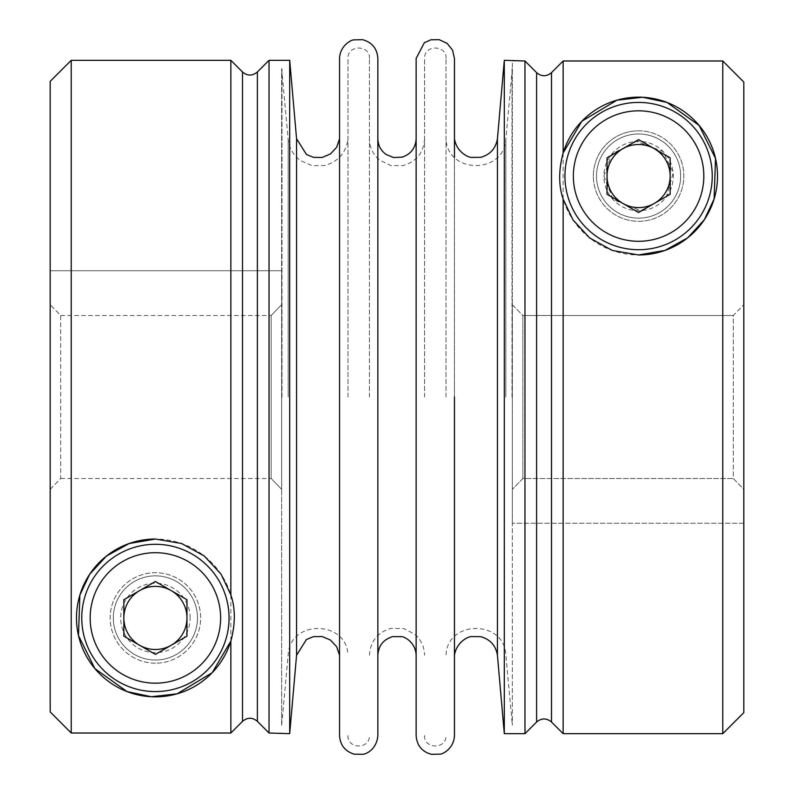 <?xml version="1.0" encoding="UTF-8"?>
<svg xmlns="http://www.w3.org/2000/svg" width="794" height="794" viewBox="0 0 794 794"><rect width="100%" height="100%" fill="white"/><g stroke="black" fill="none" stroke-linecap="round" stroke-linejoin="round"><path stroke-width="0.6" stroke-dasharray="3.97 2.98" d="M50.191 270.744L50.191 711.93L50.191 270.744L281.662 270.744L281.662 489.322A4318.655 4318.655 0 0 1 271.131 478.494L271.131 315.506A4318.655 4318.655 0 0 1 281.662 304.678A4318.655 4318.655 0 0 0 271.131 315.506L271.131 478.494A4318.655 4318.655 0 0 0 281.662 489.322L281.662 270.744L50.191 270.744M50.191 81.365L50.191 711.93M289.701 60.324L289.701 733.676M296.559 138.712L296.559 655.288M563.144 152.964A78.904 78.904 0 0 0 638.594 254.963M563.144 733.676L563.144 60.989L722.768 60.989L722.768 733.676M603.877 176.07L613.067 199.582L640.569 210.718L666.384 196.862L673.173 172.933L663.139 151.495L636.53 141.401L611.866 153.897L603.877 176.07A34.718 34.718 0 0 0 638.604 210.777A34.718 34.718 0 0 0 673.312 176.06A34.718 34.718 0 0 0 638.584 141.342A34.718 34.718 0 0 0 603.877 176.07M524.973 733.676L524.973 60.989L512.338 60.989L512.338 725.259L512.338 60.324M505.818 397L505.818 139.555L505.818 397M446.029 397L446.029 58.428L446.029 397M512.338 304.678L512.338 523.256L512.338 304.678A4318.655 4318.655 0 0 1 522.869 315.506L522.869 478.494L733.289 478.494A4318.655 4318.655 0 0 0 743.809 489.322L743.809 523.256L512.338 523.256L743.809 523.256L743.809 489.322A4318.655 4318.655 0 0 1 733.289 478.494L733.289 315.506L522.869 315.506A4318.655 4318.655 0 0 0 512.338 304.678M139.625 590.607L123.844 599.718L123.844 636.163L155.406 654.385L186.967 636.163L186.967 599.718L155.406 581.496L139.625 590.607M339.554 397L339.554 138.712L339.554 397M347.971 397L347.971 58.428L347.971 397M155.406 663.179A45.238 45.238 0 0 1 116.222 595.321A45.238 45.238 0 0 1 194.58 595.321A45.238 45.238 0 0 1 155.406 663.179A45.238 45.238 0 0 1 110.168 617.94A45.238 45.238 0 0 1 155.406 572.702A45.238 45.238 0 0 1 200.644 617.94A45.238 45.238 0 0 1 155.406 663.179M50.191 489.322A4318.655 4318.655 0 0 0 60.711 478.494L60.711 315.506A4318.655 4318.655 0 0 0 50.191 304.678A4318.655 4318.655 0 0 1 60.711 315.506L60.711 478.494A4318.655 4318.655 0 0 1 50.191 489.322M190.123 617.931L190.123 617.94A34.718 34.718 0 0 0 138.047 587.878A34.718 34.718 0 0 0 138.047 648.013A34.718 34.718 0 0 0 190.123 617.94L190.123 617.931M607.033 176.06L607.033 194.282L638.594 212.504L670.156 194.282L670.156 157.837L638.594 139.615L607.033 157.837L607.033 176.06M424.562 397L424.562 58.428L424.562 397M369.438 397L369.438 58.428L369.438 397M416.145 397L416.145 138.712L416.145 397M377.855 397L377.855 655.288M377.855 58.428L377.855 735.562M416.145 58.428L416.145 735.562M638.594 249.703A73.644 73.644 0 0 1 564.951 176.06A73.644 73.644 0 0 1 638.594 102.406A73.644 73.644 0 0 1 712.238 176.06A73.644 73.644 0 0 1 638.594 249.703M551.493 722.024L551.493 72.661C546.54 76.74 541.577 76.74 536.615 72.661L536.615 722.024M230.856 60.324L230.856 733.011L71.232 733.011L71.232 60.324M281.662 724.585L281.662 68.741L281.662 724.585M60.711 478.494L271.131 478.494L60.711 478.494M242.507 71.976L242.507 721.339C247.46 717.26 252.423 717.26 257.385 721.339L257.385 71.976M269.027 60.324L269.027 733.011L281.662 733.011L281.662 733.676M155.406 575.858A42.082 42.082 0 0 0 113.324 617.94A42.082 42.082 0 0 0 155.406 660.022A42.082 42.082 0 0 0 197.488 617.94A42.082 42.082 0 0 0 155.406 575.858M60.711 315.506L271.131 315.506L60.711 315.506M522.869 478.494A4318.655 4318.655 0 0 1 512.338 489.322A4318.655 4318.655 0 0 0 522.869 478.494L522.869 315.506L733.289 315.506A4318.655 4318.655 0 0 1 743.809 304.678A4318.655 4318.655 0 0 0 733.289 315.506L733.289 478.494L522.869 478.494M743.809 82.07L743.809 712.635M638.594 133.978A42.082 42.082 0 0 0 596.512 176.06A42.082 42.082 0 0 0 638.594 218.142A42.082 42.082 0 0 0 680.676 176.06A42.082 42.082 0 0 0 638.594 133.978M230.856 641.036A78.904 78.904 0 0 0 155.406 539.037M229.049 617.94A73.644 73.644 0 0 1 118.584 681.718A73.644 73.644 0 0 1 118.584 554.162A73.644 73.644 0 0 1 229.049 617.94M743.809 489.322L743.809 304.678L743.809 489.322M680.676 176.06A42.082 42.082 0 0 0 617.553 139.615A42.082 42.082 0 0 0 617.553 212.504A42.082 42.082 0 0 0 680.676 176.06M593.356 176.06A45.238 45.238 0 0 1 638.594 130.821A45.238 45.238 0 0 1 683.832 176.06A45.238 45.238 0 0 1 638.594 221.298A45.238 45.238 0 0 1 593.356 176.06M197.488 617.94A42.082 42.082 0 0 0 134.365 581.496A42.082 42.082 0 0 0 134.365 654.385A42.082 42.082 0 0 0 197.488 617.94M504.299 60.324L504.299 733.676M497.441 138.712L497.441 655.288M454.446 138.712L454.446 397M454.446 157.222L454.446 636.778M339.554 58.428L339.554 735.562M512.011 397L512.011 68.741L512.011 397M281.989 397L281.989 68.741L281.989 397M638.594 130.821A45.238 45.238 0 0 1 677.778 198.679A45.238 45.238 0 0 1 599.42 198.679A45.238 45.238 0 0 1 638.594 130.821M512.338 69.415L512.338 68.741L512.338 69.415M288.192 397L288.192 139.546L288.192 397M512.338 68.741L505.818 139.555C503.862 174.422 447.528 174.065 446.029 139.158M446.029 654.842C447.518 619.945 503.853 619.558 505.808 654.445L512.338 725.259M446.029 58.428C446.883 44.851 424.095 44.325 424.562 58.428M424.562 735.562C423.708 749.149 446.496 749.665 446.029 735.562M424.562 138.712C423.659 152.647 416.513 161.599 403.124 165.589L390.678 165.539L379.522 160.021C372.972 154.423 369.617 147.317 369.438 138.712M369.438 655.288C370.391 641.165 377.676 632.173 391.303 628.322L403.749 628.56L414.815 634.257C421.148 639.835 424.403 646.852 424.562 655.288M369.438 58.428C370.292 44.851 347.504 44.325 347.971 58.428M347.971 735.562C347.117 749.149 369.905 749.665 369.438 735.562M281.662 725.259L288.192 654.445C290.138 619.578 346.472 619.935 347.971 654.842M281.662 68.741L288.192 139.546C289.324 148.309 293.423 155.326 300.499 160.606L312.131 165.678L324.815 165.509C338.165 161.668 345.886 152.885 347.971 139.158"/><path stroke-width="1.19" d="M155.406 539.037A78.904 78.904 0 0 0 139.883 695.306A78.904 78.904 0 0 0 230.856 641.036L230.856 733.011L242.507 721.339L230.856 733.011L71.232 733.011A219686.977 219686.977 0 0 1 50.191 711.93L50.191 81.365L71.232 60.324L230.856 60.324L230.856 594.845C235.471 608.432 235.471 623.826 230.856 641.036L212.197 672.726L177.092 693.807L151.336 696.745L126.99 691.564L94.873 668.568L78.487 635.567L79.876 595.093L89.633 574.34L106.327 556.147L129.075 543.553L155.406 539.037L181.618 543.513L204.316 556.028L221.02 574.112L230.856 594.845M289.701 397L289.701 60.324L296.559 138.712L296.559 655.288L289.701 733.676L289.701 397M563.144 152.964L581.804 121.274L616.908 100.193L642.664 97.255L667.01 102.436L699.127 125.432L715.513 158.433L714.124 198.907L704.367 219.66L687.673 237.853L664.925 250.438L638.594 254.963A78.904 78.904 0 0 0 654.117 98.694A78.904 78.904 0 0 0 563.144 152.964C558.529 170.174 558.529 185.568 563.144 199.155L563.144 733.676L722.768 733.676L722.768 60.989A219686.977 219686.977 0 0 1 743.809 82.07A219686.977 219686.977 0 0 0 722.768 60.989L563.144 60.989L563.144 152.964M638.594 254.963L612.382 250.487L589.684 237.972L572.98 219.878L563.144 199.155M551.493 722.024C546.54 717.945 541.577 717.945 536.615 722.024L536.615 72.661L524.973 60.989L536.615 72.661C541.568 76.74 546.53 76.74 551.493 72.661L563.144 60.989L551.493 72.661L551.493 722.024L563.144 733.676M524.973 60.989L524.973 733.676L504.299 733.676L504.299 60.324L524.973 60.989M139.625 590.607A31.562 31.562 0 0 0 139.625 645.274A31.562 31.562 0 0 0 186.967 617.94A31.562 31.562 0 0 0 139.625 590.607M607.033 176.06A31.562 31.562 0 0 0 654.375 203.393A31.562 31.562 0 0 0 654.375 148.726A31.562 31.562 0 0 0 607.033 176.06M186.967 599.718L155.406 581.496L123.844 599.718L123.844 636.163L155.406 654.385L186.967 636.163L186.967 599.718M638.594 212.504L670.156 194.282L670.156 157.837L638.594 139.615L607.033 157.837L607.033 194.282L638.594 212.504M416.145 655.288C415.639 642.247 404.235 636.441 401.397 636.649L392.742 636.619C383.452 639.388 378.48 645.611 377.855 655.288L377.855 58.428C377.19 48.623 372.128 42.38 362.669 39.7L354.025 39.869C351.285 39.631 339.911 45.734 339.554 58.428L339.554 735.562C340.16 745.109 345.023 751.313 354.154 754.171L362.798 754.27C365.647 754.29 376.723 749.754 377.855 735.562L377.855 397M454.446 636.778L454.446 735.562C454.089 748.256 442.724 754.36 439.985 754.131L431.331 754.3C421.872 751.62 416.81 745.377 416.145 735.562L416.145 58.428L424.353 42.717L430.914 39.789L439.261 39.7L447.101 43.352L452.53 50.082L454.446 58.428L454.446 157.222M50.191 711.93A219686.977 219686.977 0 0 0 71.232 733.011L71.232 60.324M257.385 71.976L257.385 721.339L269.027 733.011L257.385 721.339C252.432 717.26 247.47 717.26 242.507 721.339L242.507 71.976C247.46 76.055 252.423 76.055 257.385 71.976L269.027 60.324L289.701 60.324M289.701 733.676L269.027 733.011L269.027 60.324M743.809 82.07L743.809 712.635L722.768 733.676M454.446 655.288C456.59 641.691 468.391 636.47 471.567 636.59L480.628 636.659C490.186 639.299 495.784 645.512 497.441 655.288L497.441 138.712C495.784 148.488 490.186 154.691 480.628 157.341L471.567 157.411C468.391 157.52 456.59 152.309 454.446 138.712L454.446 58.428M454.446 735.562L454.446 397M229.049 617.94A73.644 73.644 0 0 0 118.584 554.162A73.644 73.644 0 0 0 118.584 681.718A73.644 73.644 0 0 0 229.049 617.94A73.644 73.644 0 0 0 118.584 554.162A73.644 73.644 0 0 0 118.584 681.718A73.644 73.644 0 0 0 229.049 617.94M712.238 176.06A73.644 73.644 0 0 0 601.773 112.282A73.644 73.644 0 0 0 601.773 239.838A73.644 73.644 0 0 0 712.238 176.06M220.633 617.94A65.227 65.227 0 0 0 122.792 561.447A65.227 65.227 0 0 0 122.792 674.434A65.227 65.227 0 0 0 220.633 617.94M703.821 176.06A65.227 65.227 0 0 0 605.981 119.566A65.227 65.227 0 0 0 605.981 232.553A65.227 65.227 0 0 0 703.821 176.06M536.615 722.024L524.973 733.676M339.554 138.712L336.646 147.297L330.483 153.937L322.126 157.47L313.372 157.341L306.424 154.463L296.559 138.712M339.554 655.288L336.646 646.703L330.483 640.063L322.126 636.53L313.372 636.659L306.424 639.537L296.559 655.288M416.145 138.712C415.599 147.992 410.925 154.135 402.131 157.152L393.487 157.53L386.053 154.423C380.763 150.523 378.023 145.282 377.855 138.712M497.441 655.288L504.299 733.676M497.441 138.712L504.299 60.324M242.507 71.976L230.856 60.324"/></g></svg>
